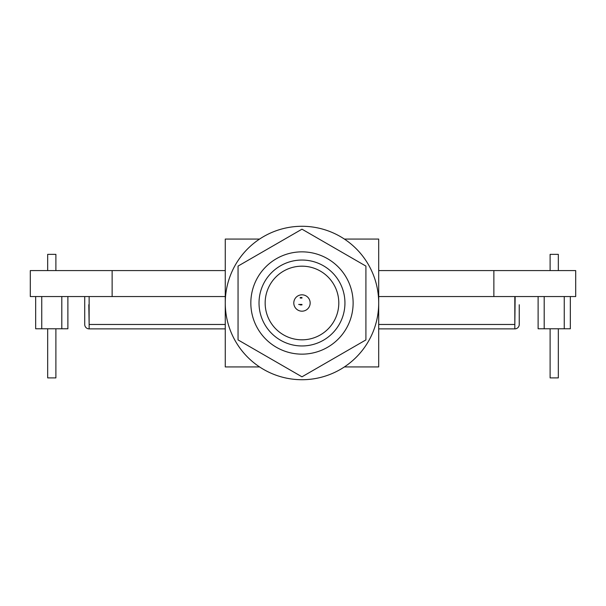 <?xml version="1.0" encoding="UTF-8"?>
<svg xmlns="http://www.w3.org/2000/svg" width="606" height="606" viewBox="0 0 606 606"><rect width="100%" height="100%" fill="white"/><g stroke="black" fill="none" stroke-linecap="round" stroke-linejoin="round"><path stroke-width="0.91" d="M378.697 270.579L575.7 270.579L575.7 296.554L378.697 296.554M225.265 296.554L30.3 296.554L30.3 270.579L112.133 270.579L112.133 296.554M225.265 270.579L112.133 270.579M55.888 377.902L55.888 328.77L55.888 377.902L55.888 328.77L55.888 377.902L55.888 328.77L55.888 377.902L55.888 328.77L55.888 377.902L55.888 328.77L55.888 377.902L55.888 328.77L55.888 377.902L47.669 377.902L47.669 328.77M67.887 328.77L67.887 296.554L67.887 328.77L67.887 296.554L67.887 328.77L67.887 296.554L67.887 328.77L67.887 296.554L67.887 328.77L67.887 296.554L67.887 328.77L67.887 296.554L67.887 328.77L35.671 328.77L35.671 296.554M41.753 328.77L41.753 296.554M61.804 328.77L61.804 296.554M55.888 254.353L55.888 270.579L55.888 254.353L55.888 270.579L55.888 254.353L55.888 270.579L55.888 254.353L55.888 270.579L55.888 254.353L55.888 270.579L55.888 254.353L55.888 270.579L55.888 254.353L47.669 254.353L47.669 270.579M514.827 328.876L514.827 324.468L514.827 328.876L378.697 328.876L514.827 328.876A4.416 4.416 86.1 0 0 519.244 324.468L519.244 304.742M515.145 296.554L514.827 324.786M89.135 296.554L89.135 328.876L225.265 328.876L89.135 328.876A4.416 4.416 86.1 0 1 84.719 324.468L84.719 296.554M89.135 324.786L88.809 304.742M514.827 324.468L514.827 296.554L514.827 324.468L378.697 324.468M353.124 303A51.146 51.146 90 0 1 301.977 354.146A51.146 51.146 90 0 1 250.831 303A51.146 51.146 90 0 1 301.977 251.854A51.146 51.146 90 0 1 353.124 303M344.943 303A42.958 42.958 90 0 1 301.977 345.958A42.958 42.958 90 0 1 259.02 303A42.958 42.958 90 0 1 301.977 260.042A42.958 42.958 90 0 1 344.943 303A42.958 42.958 90 0 0 301.977 260.042A42.958 42.958 90 0 0 259.02 303M265.155 303A36.822 36.822 90 0 1 301.977 266.178A36.822 36.822 90 0 1 338.799 303A36.822 36.822 90 0 1 301.977 339.822A36.822 36.822 90 0 1 265.155 303A36.822 36.822 90 0 0 301.977 339.822A36.822 36.822 90 0 0 338.799 303M301.977 311.181A8.181 8.181 90 0 1 293.796 303A8.181 8.181 90 0 1 301.977 294.819M293.796 303A8.181 8.181 90 0 1 301.977 294.819A8.181 8.181 90 0 1 310.158 303A8.181 8.181 90 0 1 301.977 311.181A8.181 8.181 90 0 1 293.796 303M344.382 366.933L378.697 366.933L378.697 239.067L344.382 239.067M259.573 239.067L225.265 239.067L225.265 366.933L259.573 366.933M225.265 303A76.72 76.72 -90 0 0 301.977 379.72A76.72 76.72 -90 0 0 378.697 303A76.72 76.72 -90 0 0 301.977 226.28A76.72 76.72 -90 0 0 225.265 303M238.052 339.913L301.977 376.818L365.91 339.913L365.91 266.087L301.977 229.182L238.052 266.087L238.052 339.913M570.329 328.77L570.329 296.554L570.329 328.77L570.329 296.554L570.329 328.77L570.329 296.554L570.329 328.77L570.329 296.554L570.329 328.77L570.329 296.554L570.329 328.77L570.329 296.554L570.329 328.77L538.113 328.77L538.113 296.554M544.196 328.77L544.196 296.554M558.331 377.902L558.331 328.77L558.331 377.902L558.331 328.77L558.331 377.902L558.331 328.77L558.331 377.902L558.331 328.77L558.331 377.902L558.331 328.77L558.331 377.902L558.331 328.77L558.331 377.902L550.112 377.902L550.112 328.77M564.247 328.77L564.247 296.554M558.331 254.353L558.331 270.579L558.331 254.353L558.331 270.579L558.331 254.353L558.331 270.579L558.331 254.353L558.331 270.579L558.331 254.353L558.331 270.579L558.331 254.353L558.331 270.579L558.331 254.353L550.112 254.353L550.112 270.579M301.977 304.447L298.667 304.447M300.19 298.046L301.977 298.046M301.977 297.493L300.19 297.493M301.977 304.901L300.114 304.901L301.977 304.901M493.867 270.579L493.867 296.554M225.265 324.468L89.135 324.468"/></g></svg>
